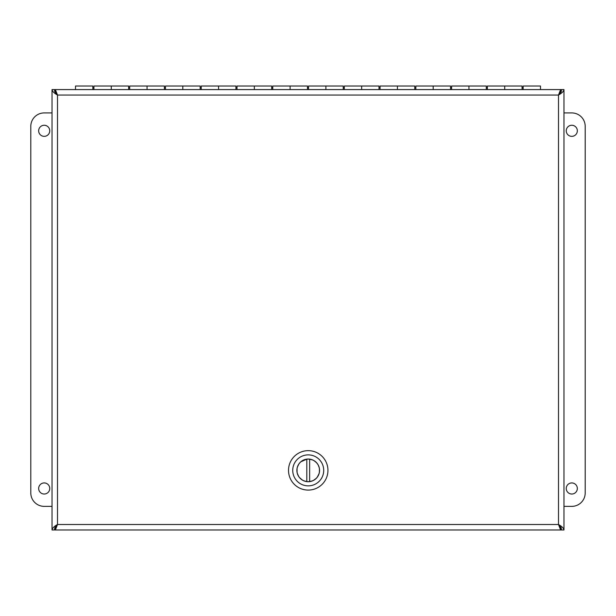 <?xml version="1.0" encoding="UTF-8"?>
<svg xmlns="http://www.w3.org/2000/svg" width="616" height="616" viewBox="0 0 616 616"><rect width="100%" height="100%" fill="white"/><g stroke="black" fill="none" stroke-linecap="round" stroke-linejoin="round"><path stroke-width="0.92" d="M54.716 91.638L54.716 89.582L561.284 89.582L560.321 90.359L558.496 95.041L561.854 89.582L563.963 89.582L563.963 529.968C563.632 528.151 561.815 526.326 558.496 524.509L561.854 529.968L563.963 529.968M54.716 91.692L57.504 95.041L54.146 89.582L52.037 89.582C52.368 91.399 54.185 93.224 57.504 95.041L55.679 90.359L54.716 89.582M54.716 527.912L54.716 529.968L55.679 529.19L57.504 524.509L54.146 529.968L52.037 529.968C52.368 528.151 54.185 526.326 57.504 524.509L54.716 527.858M561.284 527.858L558.496 524.509L560.321 529.19L561.284 529.968L54.716 529.968M563.963 89.582C563.64 91.399 561.815 93.224 558.496 95.041L561.284 91.692M561.284 91.645L561.284 89.582M561.284 527.912L561.284 529.968M52.037 529.968L52.037 89.582M44.213 125.264A5.544 5.544 0 0 1 49.011 133.58A5.544 5.544 0 0 1 39.409 133.58A5.544 5.544 0 0 1 44.213 125.264M44.213 482.936A5.544 5.544 0 0 1 49.011 491.252A5.544 5.544 0 0 1 39.409 491.252A5.544 5.544 0 0 1 44.213 482.936M52.037 506.367L44.213 506.367A13.413 13.413 0 0 1 30.8 492.954L30.8 126.334A13.413 13.413 0 0 1 44.213 112.921L52.037 112.921M571.787 494.024A5.544 5.544 0 0 1 566.99 485.708A5.544 5.544 0 0 1 576.591 485.708A5.544 5.544 0 0 1 571.787 494.024M571.787 136.352A5.544 5.544 0 0 1 566.99 128.036A5.544 5.544 0 0 1 576.591 128.036A5.544 5.544 0 0 1 571.787 136.352M563.963 112.921L571.787 112.921A13.413 13.413 0 0 1 585.2 126.334L585.2 492.954A13.413 13.413 0 0 1 571.787 506.367L563.963 506.367M93.932 89.582L93.932 86.032L111.28 86.032L111.28 89.582L111.28 86.032L128.629 86.032L128.629 89.582M92.854 89.582L92.854 86.032L75.506 86.032L75.506 89.582M129.699 89.582L129.699 86.032L147.047 86.032L147.047 89.582L147.047 86.032L164.395 86.032L164.395 89.582M165.465 89.582L165.465 86.032L182.813 86.032L182.813 89.582L182.813 86.032L200.161 86.032L200.161 89.582M201.232 89.582L201.232 86.032L218.58 86.032L218.58 89.582L218.58 86.032L235.928 86.032L235.928 89.582M236.998 89.582L236.998 86.032L254.346 86.032L254.346 89.582L254.346 86.032L271.695 86.032L271.695 89.582M272.772 89.582L272.772 86.032L290.113 86.032L290.113 89.582L290.113 86.032L307.461 86.032L307.461 89.582M308.539 89.582L308.539 86.032L325.887 86.032L325.887 89.582L325.887 86.032L343.228 86.032L343.228 89.582M344.305 89.582L344.305 86.032L361.654 86.032L361.654 89.582L361.654 86.032L379.002 86.032L379.002 89.582M380.072 89.582L380.072 86.032L397.42 86.032L397.42 89.582L397.42 86.032L414.768 86.032L414.768 89.582M415.838 89.582L415.838 86.032L433.187 86.032L433.187 89.582L433.187 86.032L450.535 86.032L450.535 89.582M451.605 89.582L451.605 86.032L468.953 86.032L468.953 89.582L468.953 86.032L486.301 86.032L486.301 89.582M487.372 89.582L487.372 86.032L504.72 86.032L504.72 89.582L504.72 86.032L522.068 86.032L522.068 89.582M540.494 89.582L540.494 86.032L523.146 86.032L523.146 89.582M327.943 470.37A19.712 19.712 0 0 1 308.223 490.082A19.712 19.712 0 0 1 288.511 470.37A19.712 19.712 0 0 1 308.223 450.658A19.712 19.712 0 0 1 327.943 470.37M323.716 470.37A15.492 15.492 0 0 1 300.477 483.783A15.492 15.492 0 0 1 300.477 456.957A15.492 15.492 0 0 1 323.716 470.37M296.889 470.37A11.334 11.334 0 0 0 308.223 481.704A11.334 11.334 0 0 0 319.558 470.37A11.334 11.334 0 0 0 308.223 459.036A11.334 11.334 0 0 0 296.889 470.37M306.814 481.55L306.814 459.19A11.265 11.265 0 0 0 306.814 481.55A11.265 11.265 0 0 0 309.632 481.55L309.632 459.19A11.265 11.265 0 0 1 309.632 481.55M309.632 459.19A11.265 11.265 0 0 0 306.814 459.19L301.047 461.692M560.321 90.359L558.496 95.041L57.504 95.041L55.679 90.359M55.679 529.19L57.504 524.509L558.496 524.509L560.321 529.19M558.496 524.509L558.496 95.041M57.504 95.041L57.504 524.509M523.146 87.819L522.068 87.819M487.372 87.819L486.301 87.819M451.605 87.819L450.535 87.819M415.838 87.819L414.768 87.819M380.072 87.819L379.002 87.819M344.305 87.819L343.228 87.819M308.539 87.819L307.461 87.819M272.772 87.819L271.695 87.819M236.998 87.819L235.928 87.819M201.232 87.819L200.161 87.819M165.465 87.819L164.395 87.819M129.699 87.819L128.629 87.819M93.932 87.819L92.854 87.819M297.058 471.871L297.066 468.807M297.582 466.689L298.598 464.51M309.078 459.136L312.243 459.844M314.26 460.853L316.193 462.408M318.418 465.573L319.003 467.09M319.442 469.307L319.404 471.787M318.895 473.989L317.425 476.876M315.939 478.578L313.952 480.072M311.904 481.019L308.724 481.627M306.468 481.496L304.073 480.842M302.071 479.802L299.715 477.747M298.49 476.037L297.536 473.92"/></g></svg>

